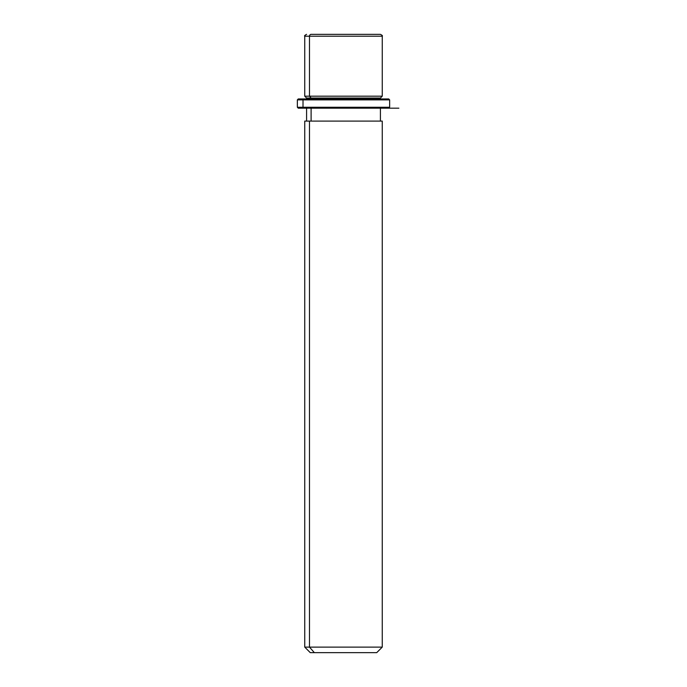 <?xml version="1.0" encoding="UTF-8"?>
<svg xmlns="http://www.w3.org/2000/svg" width="687" height="687" viewBox="0 0 687 687"><rect width="100%" height="100%" fill="white"/><g stroke="black" fill="none" stroke-linecap="round" stroke-linejoin="round"><path stroke-width="1.03" d="M380.418 98.945L380.418 98.026L311.108 98.026L309.485 96.18L382.255 96.18L309.485 96.18L311.108 98.026L306.582 98.026L380.418 98.026L382.255 96.18L382.255 36.196L309.485 36.196L382.255 36.196C382.779 35.853 382.161 35.235 380.418 34.35L311.108 34.35A1.846 1.623 90 0 0 309.485 36.196L309.485 96.18L309.485 36.196L304.745 36.196L309.485 36.196A1.846 1.623 -90 0 1 311.108 34.35L375.892 34.35M306.582 34.35C304.805 35.286 304.186 35.896 304.745 36.196L304.745 96.18L309.485 96.18L304.745 96.18L306.582 98.026L306.582 98.945M311.108 98.945L311.108 98.026L311.108 98.945M311.108 121.092L311.108 108.177L311.108 121.092M380.418 108.177L380.418 121.092L309.485 121.092L309.485 647.111L304.745 647.111L309.485 647.111L309.485 121.092L382.255 121.092L382.255 647.111L309.485 647.111L314.345 652.65L310.275 652.65L304.745 647.111L304.745 121.092L309.485 121.092M376.725 652.65L314.345 652.65L309.485 647.111L382.255 647.111L376.725 652.65M314.345 652.65L372.655 652.65M383.183 98.945L303.817 98.945L388.722 98.945L389.641 99.873L303.01 99.873L303.817 98.945L303.01 99.873L297.359 99.873L303.01 99.873L303.01 107.258L297.359 107.258L303.01 107.258L303.01 99.873L389.641 99.873L389.641 107.258L303.01 107.258L389.641 107.258L388.722 108.177L303.817 108.177L383.183 108.177M303.817 108.177L303.01 107.258L303.817 108.177L298.278 108.177L297.359 107.258L297.359 99.873L298.278 98.945L303.817 98.945M398.872 108.177L298.278 108.177M306.582 121.092L306.582 108.177"/></g></svg>

